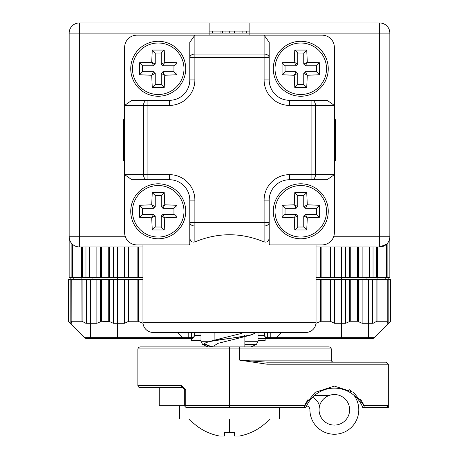 <?xml version="1.0" encoding="UTF-8"?>
<svg xmlns="http://www.w3.org/2000/svg" width="459" height="459" viewBox="0 0 459 459"><rect width="100%" height="100%" fill="white"/><g stroke="black" fill="none" stroke-linecap="round" stroke-linejoin="round"><path stroke-width="0.69" d="M249.862 35.165L249.862 33.128L79.332 33.128L79.332 22.95L379.668 22.95L379.668 246.931L386.558 244.24M386.576 244.222L386.576 277.471L376.466 277.471L376.466 246.931M142.961 246.931L79.332 246.931L79.332 236.746L125.336 236.746M79.332 22.95A10.178 10.178 0 0 0 69.154 33.128L79.332 33.128L79.332 236.746L69.154 236.746L69.154 277.471L71.885 277.471L71.885 243.689L72.511 244.303M72.677 244.452L72.442 277.471L85.965 277.471L85.965 246.931M69.154 33.128L69.154 236.746A10.178 10.178 0 0 0 79.332 246.931A10.178 10.178 0 0 1 69.154 236.746L69.292 238.422M69.315 238.542L70.238 241.325M209.138 35.165L209.138 22.95M389.846 256.363L389.846 33.128A10.178 10.178 0 0 0 379.668 22.95A10.178 10.178 0 0 1 389.846 33.128L249.862 33.128L249.862 22.95M69.154 236.746L69.154 256.363M124.636 119.667L123.62 119.667L123.62 160.392L124.636 160.392M386.432 277.471L389.846 277.471L389.846 236.746A10.178 10.178 0 0 1 379.668 246.931L316.033 246.931M220.963 33.128L222.529 33.128L222.529 31.097L220.963 31.097L220.963 33.128M334.359 160.392L335.38 160.392L335.38 119.667L334.359 119.667M373.035 246.931L373.035 277.471L376.466 277.471M373.035 277.471L369.484 277.471L369.484 246.931M358.525 246.931L358.525 277.471L369.484 277.471M358.525 277.471L357.561 277.471L357.561 246.931M350.257 246.931L350.257 277.471L357.561 277.471M350.257 277.471L349.293 277.471L349.293 246.931M330.979 246.931L330.979 277.471L349.293 277.471M330.979 277.471L330.164 277.471L330.164 246.931M321.145 246.931L321.145 277.471L330.164 277.471M321.145 277.471L320.055 277.471L320.055 246.931M315.976 277.471L320.055 277.471M138.945 246.931L138.945 277.471L143.024 277.471M138.945 277.471L137.855 277.471L137.855 246.931M128.836 246.931L128.836 277.471L137.855 277.471M128.836 277.471L128.021 277.471L128.021 246.931M117.51 246.931L117.51 277.471L128.021 277.471M71.162 321.254L71.076 279.508L117.51 279.508L117.51 277.471L113.31 277.471L113.31 246.931M109.707 246.931L109.707 277.471L113.31 277.471M109.707 277.471L108.743 277.471L108.743 246.931M101.439 246.931L101.439 277.471L108.743 277.471M101.439 277.471L100.475 277.471L100.475 246.931M96.872 246.931L96.872 277.471L100.475 277.471M96.872 277.471L85.965 277.471M71.885 277.471L72.493 277.471M387.115 277.471L387.115 243.689L386.507 244.286M333.659 236.746L389.846 236.746L389.811 237.601M389.209 240.292L388.521 241.773M220.963 31.097L212.506 31.097L212.506 33.128M212.506 31.097L209.138 31.097M242.845 33.128L242.845 31.097L246.288 31.097L246.288 33.128M242.845 31.097L239.053 31.097L239.053 33.128M239.053 31.097L234.406 31.097L234.406 33.128M234.406 31.097L229.729 31.097L229.729 33.128M229.729 31.097L225.971 31.097L225.971 33.128M225.971 31.097L222.529 31.097M246.288 31.097L249.862 31.097M81.88 277.471L81.989 321.248L85.581 323.165L86.573 323.285L96.872 323.285L100.475 321.793L100.475 279.508M377.12 277.471L377.011 279.508L387.924 279.508L387.838 321.254M143.024 323.285L137.855 321.248L128.836 321.248L124.527 323.285L117.51 323.285L117.51 338.553L191.323 338.553A3.052 3.052 0 0 0 194.375 335.5L194.375 332.442M109.46 279.508L109.46 321.547L113.31 323.285L117.51 323.285L117.51 279.508L142.961 279.508M265.136 338.553L265.136 340.589L258.004 340.589M200.996 340.589L191.323 340.589L191.323 337.658A3.052 2.157 0 0 0 194.375 335.5L200.996 335.5M258.004 338.553L267.677 338.553A3.052 3.052 0 0 1 264.625 335.5L264.625 332.442L264.625 335.5A3.052 2.157 0 0 0 267.677 337.658L270.225 337.658L270.225 338.553L345.564 338.553M320.721 321.34L320.416 321.512L320.416 279.508L321.145 279.508L321.145 321.248L320.721 321.34M373.419 323.165L376.087 321.65L376.087 279.508L372.427 279.508L372.427 323.285L373.419 323.165M90.532 279.508L90.532 337.658L84.548 337.658L70.17 323.285L71.306 323.285L71.22 321.248L81.989 321.248M109.46 321.547L101.439 321.248L100.475 321.793M71.162 321.65L71.22 279.508M71.306 321.948L71.306 323.285L71.587 322.929M68.678 321.793L68.133 321.248L68.133 279.508L68.678 279.508L68.678 321.793L70.17 323.285L70.17 279.508L71.076 279.508L71.076 321.38M68.678 279.508L70.17 279.508L70.17 277.471L70.17 279.508M320.416 321.512L315.976 323.285M321.145 321.248L330.164 321.248L330.164 279.508L321.145 279.508M330.164 279.508L330.767 279.508L330.767 321.512L330.164 321.248M330.767 321.512L334.473 323.285L341.49 323.285L341.49 279.508L330.767 279.508M70.17 323.285L70.812 323.922M320.416 279.508L316.033 279.508M341.49 246.931L341.49 279.508L345.69 279.508L345.69 323.285L349.54 321.547L349.54 279.508L345.69 279.508M349.54 279.508L350.257 279.508L350.257 321.248L357.561 321.248L357.561 279.508L350.257 279.508M357.561 279.508L358.278 279.508L358.278 321.547L362.128 323.285L362.128 279.508L358.278 279.508M362.128 279.508L372.427 279.508M376.087 279.508L377.011 279.508L377.011 321.248L376.087 321.65M387.924 321.38L387.924 279.508L388.83 279.508L388.83 323.285L388.188 323.922M341.49 338.553L341.49 337.658L276.209 337.658A3.052 3.052 0 0 1 274.046 338.553L372.295 338.553A3.052 3.052 0 0 0 374.452 337.658L390.322 321.793L390.322 279.508L388.83 279.508L388.83 277.471L388.83 279.508M390.322 279.508L390.867 279.508L390.867 321.248L388.83 323.285L387.694 323.285L387.694 321.948M117.51 338.553L86.705 338.553A3.052 3.052 0 0 1 84.548 337.658A3.052 3.052 0 0 0 86.705 338.553L188.775 338.553L188.775 337.658L182.791 337.658A3.052 3.052 0 0 0 184.954 338.553M113.436 338.553L108.347 338.553M372.295 338.553A3.052 3.052 0 0 0 374.452 337.658L368.468 337.658L368.468 338.553L350.653 338.553M258.004 335.5L264.625 335.5A3.052 3.052 0 0 0 267.677 338.553L270.225 338.553M390.867 321.248L390.569 321.547L390.569 279.508M372.427 323.285L362.128 323.285M358.278 321.547L357.561 321.248M350.257 321.248L349.54 321.547M345.69 323.285L341.49 323.285L341.49 337.658L368.468 337.658L368.468 279.508M274.046 338.553A3.052 3.052 0 0 0 276.209 337.658L281.424 332.442M177.576 332.442L182.791 337.658L90.532 337.658L90.532 338.553M387.838 321.65L387.694 323.285L387.413 322.929M387.78 279.508L387.78 321.248L377.011 321.248M250.769 346.901A58.844 58.844 90 0 0 256.329 344.439L258.004 341.714L258.004 332.442M208.231 346.901A58.844 58.844 -90 0 1 202.671 344.439L200.996 341.714L200.996 332.442M184.564 388.934L184.702 389.662L182.665 387.625L139.903 387.625L183.485 387.798M182.665 387.625A2.037 1.067 -90 0 1 181.598 385.589L137.866 385.589L138.463 387.029L139.903 387.625L159.25 387.625L159.25 405.745L184.725 405.745M137.866 385.589L137.866 348.938L229.494 348.938L229.494 405.44L185.763 405.44L185.763 389.662L184.702 389.662L184.702 405.44A2.037 2.037 0 0 0 186.738 407.477L186.629 407.472M185.763 389.662L181.598 385.589M308.058 399.445L304.587 405.44L315.213 392.319L334.359 386.094L353.505 392.319L364.125 405.44L388.314 405.44L388.314 407.477L386.283 407.477L388.314 405.44A2.037 2.037 0 0 1 386.283 407.477L362.771 407.477A30.541 30.541 0 0 0 306.451 406.267L306.83 405.44L306.451 406.267A2.037 2.037 0 0 1 304.587 407.477L229.494 407.477L229.494 405.44L304.587 405.44L306.451 406.267A30.541 30.541 0 0 1 362.266 406.267L364.125 405.44L364.125 407.477A2.037 2.037 0 0 1 362.266 406.267M343.596 389.565L342.563 389.255M334.37 388.13L333.194 388.153M364.107 405.395L360.694 399.496M351.101 390.729L349.276 389.714M266.995 364.205L266.995 362.174L239.678 360.137L266.995 364.205L388.314 364.205L386.283 362.174L388.314 364.205L388.314 405.44A2.037 2.037 0 0 1 386.283 407.477M184.702 405.544L184.702 405.44A2.037 2.037 0 0 0 186.738 407.477L229.494 407.477M333.337 362.174L331.903 361.577L331.306 360.137L239.678 360.137L239.678 348.938L229.494 348.938L229.494 346.901L139.903 346.901L138.452 347.509L137.866 348.938M266.995 362.174L386.283 362.174M229.494 346.901L239.678 346.901L239.678 348.938L331.306 348.938L330.721 347.509L329.269 346.901L239.678 346.901M163.266 346.901L173.209 346.901M219.316 346.901L213.406 346.901M354.004 395.291A24.436 24.436 0 0 1 342.007 433.021A24.436 24.436 0 0 1 309.923 409.818A4.074 4.074 0 0 0 306.652 405.825M319.579 405.974A14.252 14.252 0 0 0 312.585 397.253M314.392 395.566L328.874 395.566M319.085 409.818A15.273 15.273 0 0 0 334.359 425.091A15.273 15.273 0 0 0 349.632 409.818A15.273 15.273 0 0 0 334.359 394.545A15.273 15.273 0 0 0 319.085 409.818M234.583 432.476L229.494 432.671L234.583 432.476L234.583 436.05L239.386 436.05C250.39 433.921 259.874 428.913 267.838 421.018L267.838 421.018M279.382 407.477L279.382 418.981L179.612 418.981L179.612 405.745M213.768 346.901L210.52 346.31L204.083 343.613L208.593 341.708L229.494 338.403C244.922 336.625 253.402 334.823 254.946 333.004L254.584 332.442M254.51 332.442L254.906 333.263L250.396 335.168L229.494 338.478C214.072 340.251 205.586 342.053 204.043 343.871L208.598 345.96L212.431 346.901M224.405 432.476L229.494 432.671L224.405 432.476L224.405 436.05L219.609 436.05C208.598 433.921 199.114 428.913 191.156 421.018L191.156 421.018M244.876 336.166L244.888 335.041L243.729 336.361M243.597 336.436L239.529 337.985L217.824 343.378L214.106 345.834L214.112 346.901M215.391 340.44L219.236 338.96L241.164 333.498L243.666 332.442M130.746 68.758A27.488 27.488 0 0 0 158.235 96.247A27.488 27.488 0 0 0 185.723 68.758A27.488 27.488 0 0 0 158.235 41.27A27.488 27.488 0 0 0 130.746 68.758A27.488 27.488 0 0 0 158.235 96.247A27.488 27.488 0 0 0 185.723 68.758A27.488 27.488 0 0 0 158.235 41.27A27.488 27.488 0 0 0 130.746 68.758M176.996 68.758L176.933 74.731L164.758 75.282L164.207 87.457L152.262 87.457L151.711 75.282L139.536 74.731L139.536 62.785L151.711 62.235L152.262 50.06L164.207 50.06L164.758 62.235L176.933 62.785L176.996 68.758M139.536 62.785L142.519 65.769L142.519 71.747L139.536 74.731M142.519 71.747L153.576 71.747L151.711 75.282M152.09 74.903L155.245 73.417L155.245 84.473L152.262 87.457M155.245 84.473L161.224 84.473L164.207 87.457M161.224 84.473L161.224 73.417L164.758 75.282M164.379 74.903L162.893 71.747L173.95 71.747L176.933 74.731M176.933 62.785L173.95 65.769L162.893 65.769L164.758 62.235M164.379 62.613L161.224 64.099L161.224 53.043L164.207 50.06M161.224 53.043L155.245 53.043L152.262 50.06M155.245 53.043L155.245 64.099L151.711 62.235M152.09 62.613L153.576 65.769L142.519 65.769M153.576 71.747A5.531 5.531 0 0 0 155.245 73.417M161.224 73.417A5.531 5.531 0 0 0 162.893 71.747M173.95 71.747L173.95 65.769M162.893 65.769A5.531 5.531 0 0 0 161.224 64.099M155.245 64.099A5.531 5.531 0 0 0 153.576 65.769M316.033 322.264L142.961 322.264A10.178 10.178 0 0 0 153.14 332.442L305.855 332.442A10.178 10.178 0 0 0 316.033 322.264L316.033 244.888M169.428 174.644L169.428 179.733L147.104 179.733L147.104 174.644L143.506 174.644L143.506 105.409A5.089 3.597 90 0 1 147.104 100.32L131.831 100.32L124.636 105.409L147.104 105.409L147.104 100.32L169.428 100.32L169.428 105.409L147.104 105.409L147.104 174.644L169.428 174.644A25.452 25.452 0 0 1 194.88 200.095L189.791 200.095A20.362 20.362 0 0 0 169.428 179.733A20.362 20.362 0 0 1 189.791 200.095L189.791 222.42A5.089 3.597 0 0 0 194.88 226.017L194.88 241.933C191.592 242.633 189.894 241.038 189.791 237.154L189.791 244.354L188.775 244.888L136.851 244.888A12.215 12.215 0 0 1 124.636 232.673L124.636 47.38A12.215 12.215 0 0 1 136.851 35.165L194.88 35.165L194.88 54.036A5.089 3.597 180 0 0 189.791 57.633L189.791 42.366L194.88 35.165L264.109 35.165L269.203 42.366L269.203 57.633A5.089 3.597 180 0 0 264.109 54.036L264.109 35.165L322.143 35.165A12.215 12.215 0 0 1 334.359 47.38L334.359 232.673A12.215 12.215 0 0 1 322.143 244.888L270.219 244.888L269.203 244.354L269.203 237.154C269.1 241.038 267.402 242.633 264.109 241.933L264.109 226.017A5.089 3.597 0 0 0 269.203 222.42L269.203 244.354M194.88 241.933C217.956 232.357 241.032 232.357 264.109 241.933M142.961 322.264L142.961 244.888M327.158 100.32L334.359 105.409L315.488 105.409A5.089 3.597 -90 0 0 311.891 100.32L289.56 100.32A20.362 20.362 0 0 1 269.203 79.958A20.362 20.362 0 0 0 289.56 100.32L289.56 105.409L315.488 105.409L315.488 174.644L311.891 174.644L311.891 100.32L327.158 100.32M194.88 200.095L194.88 222.42L264.109 222.42L264.109 200.095A25.452 25.452 0 0 1 289.56 174.644L311.891 174.644L311.891 179.733A5.089 3.597 -90 0 0 315.488 174.644L334.359 174.644L327.158 179.733L289.56 179.733A20.362 20.362 0 0 0 269.203 200.095L269.203 237.154M264.109 79.958L264.109 57.633L194.88 57.633L194.88 54.036L264.109 54.036L264.109 57.633L269.203 57.633L269.203 79.958L264.109 79.958A25.452 25.452 0 0 0 289.56 105.409M189.791 57.633L189.791 79.958A20.362 20.362 0 0 1 169.428 100.32A20.362 20.362 0 0 0 189.791 79.958L194.88 79.958L194.88 57.633L189.791 57.633M189.791 222.42L189.791 237.154L189.791 222.42L194.88 222.42L194.88 226.017L264.109 226.017L264.109 222.42L269.203 222.42M124.636 174.644L131.831 179.733L147.104 179.733A5.089 3.597 90 0 1 143.506 174.644L124.636 174.644M300.765 41.27A27.488 27.488 0 0 0 273.277 68.758A27.488 27.488 0 0 0 300.765 96.247A27.488 27.488 0 0 0 328.254 68.758A27.488 27.488 0 0 0 300.765 41.27A27.488 27.488 0 0 0 273.277 68.758A27.488 27.488 0 0 0 300.765 96.247A27.488 27.488 0 0 0 328.254 68.758A27.488 27.488 0 0 0 300.765 41.27M300.765 87.52L294.793 87.457L294.242 75.282L282.067 74.731L282.067 62.785L294.242 62.235L294.793 50.06L306.738 50.06L307.289 62.235L319.464 62.785L319.464 74.731L307.289 75.282L306.738 87.457L300.765 87.52M306.738 50.06L303.755 53.043L297.776 53.043L294.793 50.06M297.776 53.043L297.776 64.099L294.242 62.235M294.621 62.613L296.107 65.769L285.05 65.769L282.067 62.785M285.05 65.769L285.05 71.747L282.067 74.731M285.05 71.747L296.107 71.747L294.242 75.282M294.621 74.903L297.776 73.417L297.776 84.473L294.793 87.457M306.738 87.457L303.755 84.473L303.755 73.417L307.289 75.282M306.91 74.903L305.424 71.747L316.481 71.747L319.464 74.731M316.481 71.747L316.481 65.769L319.464 62.785M316.481 65.769L305.424 65.769L307.289 62.235M306.91 62.613L303.755 64.099L303.755 53.043M297.776 64.099A5.531 5.531 0 0 0 296.107 65.769M296.107 71.747A5.531 5.531 0 0 0 297.776 73.417M297.776 84.473L303.755 84.473M303.755 73.417A5.531 5.531 0 0 0 305.424 71.747M305.424 65.769A5.531 5.531 0 0 0 303.755 64.099M130.746 211.289A27.488 27.488 0 0 0 158.235 238.778A27.488 27.488 0 0 0 185.723 211.289A27.488 27.488 0 0 0 158.235 183.801A27.488 27.488 0 0 0 130.746 211.289A27.488 27.488 0 0 0 158.235 238.778A27.488 27.488 0 0 0 185.723 211.289A27.488 27.488 0 0 0 158.235 183.801A27.488 27.488 0 0 0 130.746 211.289M176.996 211.289L176.933 217.262L164.758 217.813L164.207 229.988L152.262 229.988L151.711 217.813L139.536 217.262L139.536 205.316L151.711 204.766L152.262 192.591L164.207 192.591L164.758 204.766L176.933 205.316L176.996 211.289M139.536 205.316L142.519 208.3L142.519 214.278L139.536 217.262M142.519 214.278L153.576 214.278L151.711 217.813M152.09 217.434L155.245 215.948L155.245 227.004L152.262 229.988M155.245 227.004L161.224 227.004L164.207 229.988M161.224 227.004L161.224 215.948L164.758 217.813M164.379 217.434L162.893 214.278L173.95 214.278L176.933 217.262M176.933 205.316L173.95 208.3L162.893 208.3L164.758 204.766M164.379 205.144L161.224 206.63L161.224 195.574L164.207 192.591M161.224 195.574L155.245 195.574L152.262 192.591M155.245 195.574L155.245 206.63L151.711 204.766M152.09 205.144L153.576 208.3L142.519 208.3M153.576 214.278A5.531 5.531 0 0 0 155.245 215.948M161.224 215.948A5.531 5.531 0 0 0 162.893 214.278M173.95 214.278L173.95 208.3M162.893 208.3A5.531 5.531 0 0 0 161.224 206.63M155.245 206.63A5.531 5.531 0 0 0 153.576 208.3M273.277 211.289A27.488 27.488 0 0 0 300.765 238.778A27.488 27.488 0 0 0 328.254 211.289A27.488 27.488 0 0 0 300.765 183.801A27.488 27.488 0 0 0 273.277 211.289A27.488 27.488 0 0 0 300.765 238.778A27.488 27.488 0 0 0 328.254 211.289A27.488 27.488 0 0 0 300.765 183.801A27.488 27.488 0 0 0 273.277 211.289M319.527 211.289L319.464 217.262L307.289 217.813L306.738 229.988L294.793 229.988L294.242 217.813L282.067 217.262L282.067 205.316L294.242 204.766L294.793 192.591L306.738 192.591L307.289 204.766L319.464 205.316L319.527 211.289M282.067 205.316L285.05 208.3L285.05 214.278L282.067 217.262M285.05 214.278L296.107 214.278L294.242 217.813M294.621 217.434L297.776 215.948L297.776 227.004L294.793 229.988M297.776 227.004L303.755 227.004L306.738 229.988M303.755 227.004L303.755 215.948L307.289 217.813M306.91 217.434L305.424 214.278L316.481 214.278L319.464 217.262M319.464 205.316L316.481 208.3L305.424 208.3L307.289 204.766M306.91 205.144L303.755 206.63L303.755 195.574L306.738 192.591M303.755 195.574L297.776 195.574L294.793 192.591M297.776 195.574L297.776 206.63L294.242 204.766M294.621 205.144L296.107 208.3L285.05 208.3M296.107 214.278A5.531 5.531 0 0 0 297.776 215.948M303.755 215.948A5.531 5.531 0 0 0 305.424 214.278M316.481 214.278L316.481 208.3M305.424 208.3A5.531 5.531 0 0 0 303.755 206.63M297.776 206.63A5.531 5.531 0 0 0 296.107 208.3M92.058 277.471L92.058 279.508M366.942 277.471L366.942 279.508M72.442 244.24L72.442 277.471L72.424 244.222M81.392 246.931L81.392 277.471M386.323 277.471L386.323 244.452M82.27 246.931L82.27 277.471M82.534 246.931L82.534 277.471M377.608 277.471L377.608 246.931M376.73 277.471L376.73 246.931M89.516 246.931L89.516 277.471M100.722 246.931L100.722 277.471M362.128 246.931L362.128 277.471M358.278 277.471L358.278 246.931M109.46 246.931L109.46 277.471M349.54 277.471L349.54 246.931M124.527 277.471L124.527 246.931M345.69 246.931L345.69 277.471M128.233 246.931L128.233 277.471M334.473 246.931L334.473 277.471M330.767 277.471L330.767 246.931M138.584 246.931L138.584 277.471M320.416 277.471L320.416 246.931M86.573 323.285L86.573 279.508M137.855 321.248L137.855 279.508M82.913 279.508L82.913 321.65M96.872 279.508L96.872 323.285M100.722 321.547L100.722 279.508M101.439 279.508L101.439 321.248M108.743 321.248L108.743 279.508M109.707 321.793L109.707 279.508M113.31 323.285L113.31 279.508M68.431 321.547L68.431 279.508M124.527 323.285L124.527 279.508M128.021 321.77L128.021 279.508M128.233 321.512L128.233 279.508M128.836 279.508L128.836 321.248M138.584 279.508L138.584 321.512M138.945 321.77L138.945 279.508M73.222 277.471L73.222 279.508M385.778 279.508L385.778 277.471M276.209 337.658L270.225 337.658L270.225 332.442M267.677 338.553L267.677 332.442M191.323 332.442L191.323 337.658L188.775 337.658L188.775 332.442M320.055 321.77L320.055 279.508M330.979 321.77L330.979 279.508M334.473 323.285L334.473 279.508M349.293 321.793L349.293 279.508M358.525 321.793L358.525 279.508M258.004 341.714L244.848 341.714M208.564 341.714L200.996 341.714M202.671 344.439L204.421 344.439M244.842 344.439L256.329 344.439M186.738 407.477A2.037 0.97 90 0 1 185.763 405.44L184.702 405.44M304.587 405.44L304.587 407.477M229.494 418.981L229.494 432.671M183.99 68.758A25.756 25.756 0 0 1 158.235 94.514A25.756 25.756 0 0 1 132.479 68.758A25.756 25.756 0 0 1 158.235 43.003A25.756 25.756 0 0 1 183.99 68.758M289.56 174.644L289.56 179.733A20.362 20.362 0 0 0 269.203 200.095L264.109 200.095M169.428 105.409A25.452 25.452 0 0 0 194.88 79.958M300.765 94.514A25.756 25.756 0 0 1 275.01 68.758A25.756 25.756 0 0 1 300.765 43.003A25.756 25.756 0 0 1 326.521 68.758A25.756 25.756 0 0 1 300.765 94.514M183.99 211.289A25.756 25.756 0 0 1 158.235 237.045A25.756 25.756 0 0 1 132.479 211.289A25.756 25.756 0 0 1 158.235 185.534A25.756 25.756 0 0 1 183.99 211.289M326.521 211.289A25.756 25.756 0 0 1 300.765 237.045A25.756 25.756 0 0 1 275.01 211.289A25.756 25.756 0 0 1 300.765 185.534A25.756 25.756 0 0 1 326.521 211.289M331.306 360.137L331.306 348.938M268.32 421.018L270.219 418.981M190.674 421.018L188.775 418.981M214.146 332.442L214.118 340.647M244.876 336.229L244.848 346.901M239.753 337.922L250.396 335.168M219.236 338.96L208.593 341.708"/></g></svg>
